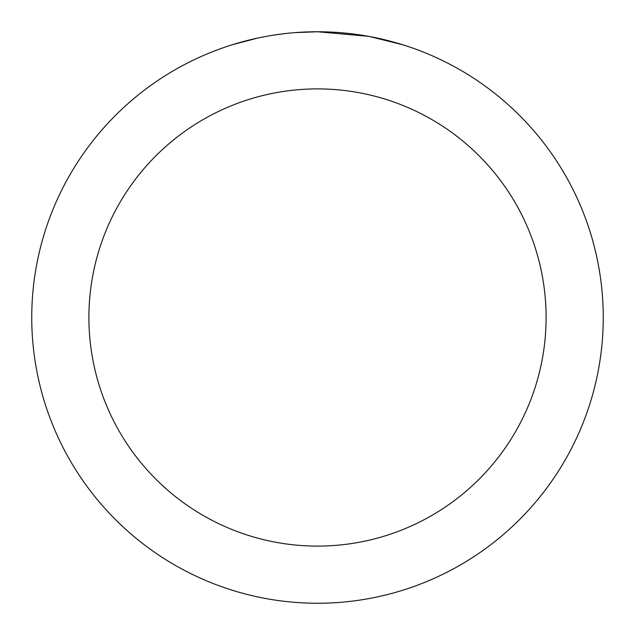 <?xml version="1.0" encoding="UTF-8"?>
<svg xmlns="http://www.w3.org/2000/svg" width="635" height="635" viewBox="0 0 635 635"><rect width="100%" height="100%" fill="white"/><g stroke="black" fill="none" stroke-linecap="round" stroke-linejoin="round"><path stroke-width="0.95" d="M323.199 31.806L327.168 31.917M352.687 33.925L353.893 34.076M368.26 36.298L317.5 31.75A285.75 285.75 0 0 1 603.25 317.5A285.75 285.75 0 0 1 317.5 603.25A285.75 285.75 0 0 1 31.75 317.5A285.75 285.75 0 0 1 317.5 31.75L295.172 32.623M369.61 36.544L402.392 44.656M317.5 88.9A228.6 228.6 0 0 1 546.1 317.5A228.6 228.6 0 0 1 317.5 546.1A228.6 228.6 0 0 1 88.9 317.5A228.6 228.6 0 0 1 317.5 88.9M285.274 33.576L281.789 33.988M232.616 44.656L257.516 38.116M273.812 35.108L281.789 33.996M296.553 32.52L301.101 32.226M274.78 34.965L280.035 34.219"/></g></svg>
